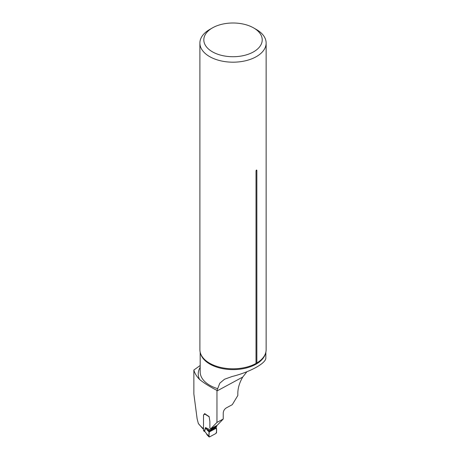 <?xml version="1.0" encoding="UTF-8"?>
<svg xmlns="http://www.w3.org/2000/svg" width="460" height="460" viewBox="0 0 460 460"><rect width="100%" height="100%" fill="white"/><g stroke="black" fill="none" stroke-linecap="round" stroke-linejoin="round"><path stroke-width="0.69" d="M246.911 371.732L242.73 377.068C239.533 382.559 237.895 387.918 237.826 393.15L237.826 395.497L232.294 404.668L226.326 407.893C224.463 409.095 223.433 410.786 223.244 412.971L223.244 419.025L217.2 425.287L210.72 428.789L209.875 427.863L209.875 421.44L209.122 416.547A55.493 32.039 180 0 1 204.706 413.586L203.538 415.012M203.504 415.035L203.504 428.743A55.493 32.039 180 0 1 198.358 423.545L202.486 428.306A54.188 31.286 180 0 0 203.504 429.249M210.72 428.789L216.959 422.418L216.97 390.419C209.645 386.624 203.849 382.979 199.583 379.471C196.592 376.395 194.683 373.244 193.861 370.024L193.861 393.955L197.116 418.755L198.358 423.545M193.861 370.024L200.18 365.504M223.244 419.025L216.959 422.418M216.97 390.419L219.805 383.191L224.492 379.253L232.156 376.487C249.527 372.215 265.489 363.59 265.828 358.294L265.857 352.193M212.365 27.939L209.593 29.538A33.126 19.124 0 0 0 199.893 43.062A33.126 19.124 0 0 0 233.019 62.186A33.126 19.124 0 0 0 266.139 43.062A33.126 19.124 0 0 0 256.438 29.538L253.673 27.939A29.204 16.865 0 0 0 212.365 27.939A29.204 16.865 0 0 0 212.365 51.784A29.204 16.865 0 0 0 253.673 51.784A29.204 16.865 0 0 0 253.673 27.939L256.438 29.538M199.893 43.062L199.893 349.68A33.126 19.124 0 0 0 202.136 356.598A33.126 19.124 0 0 0 209.599 363.204A33.126 19.124 0 0 0 256.019 363.44L256.852 362.963L256.852 170.407C256.577 169.774 256.3 169.935 256.019 170.89L256.019 363.44M256.852 362.963A33.126 19.124 0 0 0 263.896 356.598A33.126 19.124 0 0 0 266.139 349.68L266.139 43.062M210.761 428.766A0.782 0.437 61.6 0 1 210.818 429.099L210.818 429.347A0.782 0.437 61.6 0 1 210.703 429.674L209.231 431.584L208.955 436.603L209.524 436.931L216.005 433.435L216.579 432.486L216.418 428.105L215.964 427.242L216.614 426.483A0.782 0.437 -118.4 0 0 216.729 426.155L216.729 425.902A0.782 0.437 -118.4 0 0 216.671 425.575M209.524 436.931C208.897 435.861 208.765 434.234 209.127 432.043L216.418 428.105C216.775 429.91 216.637 431.687 216.005 433.435L209.524 436.931L206.718 433.912L208.961 436.229M216.418 428.105L209.127 432.043L207.04 429.858A1.046 0.604 -43.7 0 1 207.195 429.456L209.231 431.584L216.309 427.76M207.04 429.858L205.493 427.547L207.195 429.456L209.639 430.658L215.964 427.242M204.959 413.776A0.782 0.466 -58.3 0 0 204.918 413.897L204.855 414.109A0.782 0.437 61.6 0 1 204.729 414.27L203.636 414.903A0.655 0.362 -118.4 0 0 203.504 415.196L203.504 430.445L204.418 431.008A1.046 0.621 121.7 0 0 204.631 431.486A1.046 0.621 121.7 0 0 204.74 431.532M203.832 430.974L203.763 430.945A1.046 0.621 -58.3 0 1 203.717 430.922A1.046 0.621 -58.3 0 1 203.504 430.445M216.292 426.759L210.381 429.95L205.493 427.547L204.418 431.008L206.718 433.912L205.033 431.796A1.046 0.696 -50.6 0 1 204.844 431.302M204.941 431.693A1.046 0.696 -50.6 0 1 204.821 431.624A1.046 0.696 -50.6 0 1 204.631 431.123L205.7 427.915M242.73 377.068L216.959 390.988M200.18 352.193L200.18 371.898A32.838 18.958 0 0 0 217.666 388.66M199.583 379.471A34.77 20.073 180 0 1 200.18 367.356M265.506 353.412A32.838 18.958 180 0 1 243.34 368.65A32.838 18.958 180 0 1 209.8 364.055A32.838 18.958 180 0 1 200.531 353.412M256.852 170.407A1.564 0.903 -0 0 0 256.019 170.89M209.15 416.76L204.855 414.109M210.703 429.674L216.614 426.483M210.818 429.347L216.729 426.155M210.818 429.099L216.729 425.902M207.08 434.878L209.058 436.919M205.033 431.796L203.717 430.922M207.058 434.855L206.62 434.039"/></g></svg>

